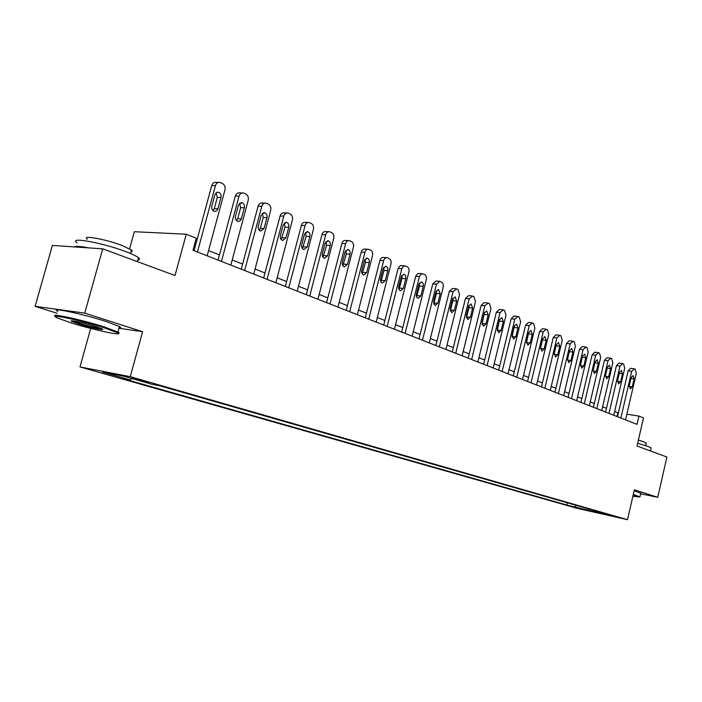 <?xml version="1.0" encoding="UTF-8"?>
<svg xmlns="http://www.w3.org/2000/svg" width="702" height="702" viewBox="0 0 702 702"><rect width="100%" height="100%" fill="white"/><g stroke="black" fill="none" stroke-linecap="round" stroke-linejoin="round"><path stroke-width="1.05" d="M616.54 516.751L606.73 514.461L616.54 516.751M79.975 366.927L577.167 508.353L627.5 519.682L130.274 376.676L79.975 366.927L90.698 328.431M118.98 328.238L142.594 331.704L84.749 313.11L35.1 306.344L57.169 313.311M35.1 306.344L52.378 245.437L102.711 248.824L175.009 275.509L186.258 234.214L134.319 231.721L129.58 248.798M640.636 493.787L657.748 497.306L666.9 457.037L637.012 446.007L643.48 417.909L638.925 416.075L626.842 414.215M84.749 313.11L102.711 248.824M186.258 234.214L196.262 238.232L192.989 250.263L637.021 424.368L638.925 416.075M132.424 378.448L148.885 382.458L132.424 378.448L132.564 377.922M131.713 378.501L130.291 379.984L122.218 378.396L566.768 505.019L567.286 502.799M130.291 379.984L102.553 372.069L123.534 376.158L151.465 384.161L160.03 385.846L604.378 513.452L595.937 511.565L608.722 515.224L566.768 505.019M142.594 331.704L130.274 376.676M657.748 497.306L634.362 489.794L627.5 519.682M618.392 412.908L614.636 411.547M606.493 408.318L602.588 406.774M594.313 403.492L590.242 401.877M581.826 398.543L577.579 396.858M569.024 393.471L564.583 391.707M555.879 388.259L551.245 386.425M542.392 382.915L537.548 380.993M528.545 377.422L523.481 375.421M514.312 371.788L509.029 369.691M499.692 365.996L494.173 363.803M484.67 360.038L478.896 357.748M469.217 353.913L463.188 351.526M453.317 347.613L447.016 345.112M436.96 341.128L430.37 338.513M420.112 334.45L413.224 331.721M402.755 327.571L395.559 324.719M384.88 320.489L377.343 317.506M366.444 313.18L358.555 310.056M347.429 305.642L339.18 302.378M327.808 297.867L319.164 294.445M307.546 289.838L298.499 286.258M286.618 281.546L277.141 277.79M264.987 272.973L255.054 269.033M242.62 264.11L232.204 259.977M219.472 254.931L208.547 250.605M195.507 245.437L194.419 245.007M617.005 416.523L617.865 412.829M574.877 506.835L576.614 505.484M595.621 510.942L595.937 511.565M587.749 510.512L588.539 508.906M197.429 252L215.444 185.591C216.26 183.196 217.725 182.134 219.831 182.388L222.437 183.476C224.666 184.793 225.509 186.916 224.973 189.847L207.143 255.809M218.454 182.388L216.146 182.397C214.031 182.134 212.574 183.204 211.758 185.591L194.077 250.693M214.873 194.814L216.251 192.708L218.419 192.234C220.56 193.05 221.42 194.805 220.99 197.499L217.69 209.45L216.269 211.03L214.364 211.328C212.241 210.503 211.39 208.757 211.82 206.09L214.873 194.814M216.049 192.875L217.304 197.446L214.277 208.643L213.039 210.635M221.455 261.425L239.022 196.112C239.821 193.752 241.242 192.69 243.287 192.945L245.788 193.989C247.938 195.261 248.754 197.341 248.227 200.219L230.826 265.102M242.023 192.927L239.593 192.91C237.539 192.664 236.118 193.717 235.319 196.069L218.076 260.1M238.452 205.16L241.892 202.615C243.954 203.413 244.779 205.124 244.357 207.757L241.137 219.524L239.759 221.086L237.908 221.376C235.863 220.586 235.047 218.875 235.468 216.26L238.452 205.16M239.557 203.282L240.663 207.678L237.706 218.691L236.539 220.621M244.656 270.524L261.793 206.274C262.574 203.94 263.961 202.896 265.953 203.132L268.348 204.142C270.428 205.379 271.209 207.415 270.691 210.24L253.712 274.07M264.786 203.115L262.232 203.071C260.249 202.825 258.863 203.87 258.082 206.204L241.26 269.191M261.223 215.163L264.575 212.636C266.558 213.417 267.339 215.093 266.935 217.673L264.04 228.536L260.653 231.09C258.678 230.317 257.906 228.65 258.318 226.079L261.223 215.163M262.258 213.347L263.224 217.559L260.337 228.396L259.249 230.265M267.076 279.308L283.81 216.093C284.573 213.785 285.925 212.75 287.846 212.987L290.154 213.952C292.164 215.154 292.909 217.146 292.409 219.928L275.833 282.748M286.776 212.952L284.126 212.89C282.195 212.653 280.853 213.689 280.089 215.988L263.662 277.974M283.239 224.833L286.495 222.332C288.408 223.087 289.154 224.728 288.75 227.255L285.925 237.952L282.634 240.47C280.739 239.724 279.993 238.092 280.396 235.574L283.239 224.833M284.196 223.078L285.038 227.115L281.204 239.584M288.75 287.811L305.098 225.588C305.844 223.315 307.16 222.288 309.029 222.508L311.249 223.447C313.189 224.614 313.908 226.562 313.417 229.3L297.218 291.137M308.038 222.481L305.3 222.385C303.431 222.165 302.114 223.183 301.369 225.456L285.319 286.469M304.519 234.178L307.687 231.704C309.529 232.432 310.258 234.038 309.854 236.521L307.099 247.051L303.896 249.552C302.062 248.824 301.351 247.218 301.746 244.752L304.519 234.178M305.414 232.494L306.133 236.355L302.439 248.587M103.843 327.694C80.502 320.2 46.692 313.136 57.029 317.83L70.77 322.78C93.033 329.826 124.851 336.644 117.26 332.678L103.843 327.694M55.669 316.462C48.157 312.487 81.801 319.708 104.475 327L118.217 332.116C119.524 332.871 119.498 333.257 118.12 333.283M95.358 326.43L101.913 328.817C106.765 331.098 90.356 327.641 78.826 323.982L71.788 321.393C67.699 319.34 84.117 322.841 95.358 326.43M72.815 320.875L79.431 323.306C89.373 326.29 96.7 328.045 101.404 328.58M77.062 242.69C68.006 236.521 102.413 242.699 125.421 251.509C132.002 253.984 136.355 256.037 138.47 257.678C140.093 258.994 139.874 259.784 137.82 260.038M74.359 246.92C75.649 245.981 80.432 246.305 88.724 247.885M87.302 239.25C80.897 234.74 105.528 239.11 122.034 245.489L131.493 250.026C132.669 251 132.502 251.588 131.002 251.79M57.731 311.328C48.184 306.66 82.529 313.812 106.011 321.472L119.454 326.527C121.183 327.501 121.06 327.957 119.077 327.913M632.879 496.244L639.443 496.99L633.186 494.884M633.309 494.357L639.671 496.858M637.644 443.287L648.104 446.454L651.131 447.92L651.026 448.394M638.372 440.11L644.094 441.918L646.217 443.348M634.134 490.768L640.75 493.304M309.722 296.033L325.693 234.784C326.421 232.529 327.702 231.511 329.519 231.73L331.66 232.625C333.538 233.766 334.231 235.679 333.74 238.373L317.918 299.245M328.606 231.695L325.789 231.581C323.973 231.362 322.692 232.38 321.964 234.617L306.283 294.682M325.114 243.225L328.203 240.768C329.984 241.479 330.677 243.059 330.282 245.489L327.588 255.861L324.464 258.336C322.701 257.625 322.016 256.055 322.402 253.633L325.114 243.225M325.947 241.611L326.553 245.296L322.99 257.301M330.019 303.992L345.63 243.673C346.349 241.453 347.595 240.444 349.359 240.654L351.421 241.523C353.238 242.629 353.905 244.507 353.431 247.157L337.96 307.107M348.517 240.61L345.63 240.479C343.857 240.268 342.62 241.277 341.9 243.489L326.57 302.641M345.059 251.983L348.06 249.552C349.772 250.245 350.438 251.79 350.061 254.177L347.42 264.391L344.384 266.839C342.681 266.146 342.023 264.61 342.4 262.232L345.059 251.983M345.814 250.438L346.332 253.966L342.892 265.725M349.675 311.697L364.943 252.29C365.645 250.096 366.856 249.096 368.576 249.298L370.559 250.131C372.323 251.211 372.964 253.053 372.499 255.66L357.362 314.715M367.795 249.254L364.847 249.096C363.127 248.894 361.916 249.894 361.214 252.088L346.218 310.345M364.364 260.46L367.295 258.055C368.954 258.731 369.594 260.24 369.217 262.592L366.637 272.648L363.68 275.079C362.03 274.403 361.398 272.894 361.776 270.56L364.364 260.46M365.066 259.003L365.488 262.355L362.179 273.885M368.725 319.164L383.661 260.644C384.354 258.468 385.53 257.485 387.206 257.678L389.119 258.485C390.821 259.529 391.444 261.337 390.988 263.908L376.175 322.095M386.477 257.634L383.467 257.45C381.8 257.265 380.616 258.248 379.931 260.416L365.259 317.813M383.081 268.682L385.933 266.295C387.539 266.953 388.153 268.436 387.785 270.744L385.258 280.651L382.379 283.055C380.782 282.406 380.177 280.923 380.545 278.633L383.081 268.682M383.713 267.304L384.055 270.489L380.87 281.792M387.188 326.404L401.921 268.331L404.036 265.874L407.107 266.576C408.757 267.594 409.363 269.375 408.906 271.911L394.41 329.238M404.58 265.751L400.307 265.637L398.192 268.085L383.722 325.052M401.228 276.649L404.01 274.289C405.563 274.93 406.151 276.386 405.782 278.65L403.317 288.417L400.509 290.803C398.964 290.163 398.376 288.706 398.745 286.451L401.228 276.649M401.798 275.359L402.062 278.378L398.999 289.452M405.089 333.432L419.524 276.184L421.586 273.762L424.561 274.429C426.167 275.421 426.746 277.167 426.298 279.668L412.1 336.179M422.148 273.631L417.857 273.499L415.803 275.921L401.623 332.072M418.831 284.38L421.542 282.037C423.043 282.669 423.613 284.091 423.253 286.319L420.831 295.946L418.094 298.306C416.602 297.683 416.04 296.262 416.4 294.041L418.831 284.38M419.34 283.178L419.533 286.03L416.584 296.876M422.464 340.242L436.486 284.213L439.777 281.327L441.497 282.055C443.059 283.02 443.611 284.74 443.181 287.197L429.273 342.909M439.189 281.283L436.056 281.046L432.765 283.924L418.997 338.882M435.916 291.883L438.557 289.566L440.207 293.769L437.837 303.255L435.161 305.598L433.529 301.404L435.916 291.883M436.363 290.777L436.495 293.454L433.652 304.071M439.329 346.858L453.071 291.611L456.651 288.873L457.941 289.461L459.573 294.507L445.945 349.447M455.73 288.706L452.571 288.452L449.359 291.304L435.872 345.498M452.5 299.166L455.08 296.867L456.669 301L454.343 310.354L451.737 312.671L450.166 308.555L452.5 299.166M452.887 298.157L452.957 300.667L450.228 311.047M455.712 353.281L469.182 298.798L472.665 296.077L473.92 296.648L475.491 301.614L462.135 355.8M471.797 295.919L468.611 295.647L465.479 298.473L452.255 351.921M468.603 306.239L471.13 303.966L472.657 308.02L470.375 317.251L467.83 319.542L466.321 315.505L468.603 306.239M468.936 305.344L468.962 307.678L466.339 317.822M471.63 359.521L484.828 305.774L488.223 303.08L489.452 303.633L490.97 308.52L477.869 361.969M487.407 302.931L484.196 302.641L481.133 305.44L468.173 358.16M484.257 313.118L486.723 310.863L488.197 314.847L485.959 323.947L483.476 326.219L482.02 322.253L484.257 313.118M484.529 312.337L481.993 324.385M487.091 365.584L500.043 312.565L503.352 309.889L504.545 310.424L506.01 315.224L493.164 367.962M502.588 309.74L499.35 309.442L496.367 312.214L483.643 364.233M499.473 319.796L501.877 317.558L503.299 321.481L501.114 330.466L498.683 332.713L497.27 328.817L499.473 319.796M499.684 319.156L497.218 330.747M502.132 371.481L514.838 319.164L518.067 316.514L519.226 317.032L520.647 321.753L508.037 373.797M517.339 316.365L514.092 316.058L511.17 318.805L498.692 370.13M514.276 326.298L516.619 324.078L517.997 327.931L515.847 336.793L513.478 339.031L512.118 335.196L514.276 326.298M514.417 325.807L512.021 336.925M516.769 377.22L529.238 325.588L532.379 322.955L533.511 323.464L534.88 328.106L522.507 379.466M531.695 322.815L528.431 322.49L525.579 325.219L513.329 375.868M528.667 332.616L530.966 330.423L532.292 334.213L530.186 342.962L527.869 345.173L526.553 341.4L528.667 332.616M528.755 332.318L526.43 342.892M531.002 382.801L543.243 331.835L546.314 329.22L547.411 329.721L548.745 334.292L536.591 384.994M545.665 329.089L542.392 328.755L539.601 331.458L527.571 381.458M542.681 338.776L544.928 336.6L546.209 340.321L544.138 348.955L541.874 351.149L540.601 347.437L542.681 338.776M542.699 338.706L540.47 348.648M544.866 388.232L556.879 337.925L559.88 335.328L560.951 335.81L562.241 340.312L550.307 390.365M559.266 335.205L555.984 334.854L553.246 337.53L541.444 386.89M556.317 344.761L558.511 342.602L559.757 346.27L557.721 354.8L555.51 356.976L554.282 353.317L556.317 344.761M556.247 345.068L554.159 354.115M558.362 393.524L570.164 343.848L573.095 341.277L574.131 341.742L575.386 346.174L563.662 395.603M572.507 341.154L569.217 340.795L566.549 343.445L554.949 392.19M569.603 350.596L571.753 348.455L572.955 352.071L570.954 360.486L568.787 362.644L567.602 359.047L569.603 350.596M571.507 398.683L583.108 349.622L585.968 347.069L586.977 347.525L588.188 351.895L576.667 400.71M585.407 346.946L582.116 346.577L579.501 349.21L568.102 397.35M582.546 356.283L584.652 354.159L585.81 357.713L583.845 366.032L581.73 368.164L580.58 364.628L582.546 356.283M584.318 403.703L595.717 355.247L598.508 352.711L599.499 353.159L600.675 357.458L589.355 405.677M597.981 352.597L594.691 352.22L592.128 354.826L580.931 402.378M595.164 361.82L597.218 359.722L598.341 363.215L596.41 371.437L594.34 373.552L593.225 370.059L595.164 361.82M596.805 408.599L608.011 360.731L610.74 358.222L611.705 358.652L612.846 362.89L601.711 410.53M610.24 358.108L606.949 357.722L604.44 360.301L593.427 407.274M607.458 367.225L609.476 365.137L610.556 368.585L608.66 376.702L606.633 378.799L605.554 375.368L607.458 367.225M608.985 413.381L620.006 366.084L622.674 363.583L623.613 364.013L624.719 368.19L613.767 415.251M622.191 363.478L618.901 363.083L616.444 365.645L605.615 412.056M619.454 372.49L621.428 370.428L622.472 373.815L620.612 381.835L618.62 383.915L617.576 380.537L619.454 372.49M620.866 418.032L631.703 371.305L634.31 368.822L635.231 369.234L636.302 373.359L625.535 419.866M633.853 368.725L630.563 368.313L628.158 370.858L617.506 416.716M631.151 377.632L633.081 375.579L634.099 378.922L632.265 386.846L630.317 388.908L629.308 385.573L631.151 377.632M137.206 379.071L137.013 379.764M211.758 185.591L215.444 185.591M220.99 197.499L217.304 197.446M217.953 208.722L214.277 208.643M235.319 196.069L239.022 196.112M244.357 207.757L240.663 207.678M241.391 218.805L237.706 218.691M258.082 206.204L261.793 206.274M266.935 217.673L263.224 217.559M264.04 228.536L260.337 228.396M280.089 215.988L283.81 216.093M288.75 227.255L285.038 227.115M285.925 237.952L282.213 237.776M301.369 225.456L305.098 225.588M309.854 236.521L306.133 236.355M307.099 247.051L303.378 246.85M321.964 234.617L325.693 234.784M330.282 245.489L326.553 245.296M327.588 255.861L323.868 255.633M341.9 243.489L345.63 243.673M350.061 254.177L346.332 253.966M347.42 264.391L343.699 264.136M361.214 252.088L364.943 252.29M369.217 262.592L365.488 262.355M366.637 272.648L362.908 272.376M379.931 260.416L383.661 260.644M387.785 270.744L384.055 270.489M385.258 280.651L381.537 280.37M398.078 268.489L401.807 268.734M405.782 278.65L402.062 278.378M403.317 288.417L399.596 288.11M415.681 276.325L419.401 276.588M423.253 286.319L419.533 286.03M420.831 295.946L417.12 295.621M432.765 283.924L436.486 284.213M440.207 293.769L436.495 293.454M437.837 303.255L434.126 302.922M449.359 291.304L453.071 291.611M456.669 301L452.957 300.667M454.343 310.354L450.64 310.003M465.479 298.473L469.182 298.798M472.657 308.02L468.962 307.678M470.375 317.251L466.69 316.883M481.133 305.44L484.828 305.774M488.197 314.847L484.512 314.487M485.959 323.947L482.283 323.569M496.367 312.214L500.043 312.565M503.299 321.481L499.631 321.112M501.114 330.466L497.437 330.072M511.17 318.805L514.838 319.164M517.997 327.931L514.329 327.553M515.847 336.793L512.188 336.39M525.579 325.219L529.238 325.588M532.292 334.213L528.641 333.819M530.186 342.962L526.535 342.541M539.601 331.458L543.243 331.835M546.209 340.321L542.567 339.917M544.138 348.955L540.496 348.534M553.246 337.53L556.879 337.925M559.757 346.27L556.124 345.858M557.721 354.8L554.15 354.37M566.549 343.445L570.164 343.848M572.955 352.071L569.357 351.649M570.954 360.486L567.47 360.056M579.501 349.21L583.108 349.622M585.81 357.713L582.309 357.292M583.845 366.032L580.449 365.602M592.128 354.826L595.717 355.247M598.341 363.215L594.936 362.802M596.41 371.437L593.102 371.007M604.44 360.301L608.011 360.731M610.556 368.585L607.239 368.173M608.66 376.702L605.431 376.281M616.444 365.645L620.006 366.084M622.472 373.815L619.243 373.403M620.612 381.835L617.462 381.414M628.158 370.858L631.703 371.305M634.099 378.922L630.949 378.51M632.265 386.846L629.194 386.433M218.419 192.234L217.339 192.225M241.892 202.615L240.909 202.597M264.575 212.636L263.671 212.618M286.495 222.332L285.661 222.297M307.687 231.704L306.923 231.669M119.454 326.527L117.954 331.976M130.519 253.527L131.493 250.026M138.47 257.678L137.381 261.618M72.71 320.867L71.788 321.393M117.26 332.678L118.217 332.116M640.812 493.032L639.996 496.586M645.691 445.621L646.296 442.997M651.131 447.92L650.438 450.956M639.443 496.99L640.048 496.621M328.203 240.768L327.492 240.733M348.06 249.552L347.402 249.517M367.295 258.055L366.69 258.02M385.933 266.295L385.372 266.26M404.01 274.289L403.483 274.254M421.542 282.037L421.051 282.002M438.557 289.566L438.101 289.522"/></g></svg>
